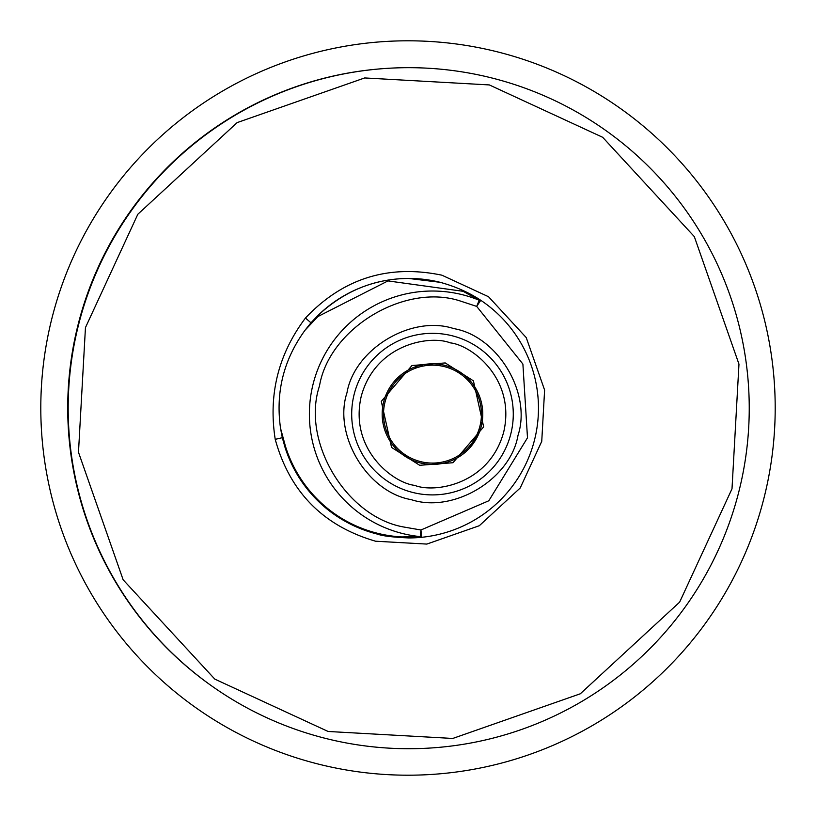<?xml version="1.0" encoding="UTF-8"?>
<svg xmlns="http://www.w3.org/2000/svg" width="816" height="816" viewBox="0 0 816 816"><rect width="100%" height="100%" fill="white"/><g stroke="black" fill="none" stroke-linecap="round" stroke-linejoin="round"><path stroke-width="1.22" d="M444.649 365.313A50.306 50.306 0 0 1 432.48 464.426A50.306 50.306 0 0 1 382.551 407.99A50.306 50.306 0 0 1 444.649 365.313A50.306 50.306 0 0 0 382.551 407.99A50.306 50.306 0 0 0 420.311 462.927M432.48 494.904A80.784 80.784 0 0 0 452.023 335.733A80.784 80.784 0 0 0 352.298 404.277A80.784 80.784 0 0 0 432.48 494.904M411.162 499.627C367.292 492.16 332.969 435.05 346.973 392.802C354.44 348.942 411.55 314.609 453.798 328.613C497.668 336.08 531.991 393.19 517.987 435.438C510.52 479.298 453.41 513.631 411.162 499.627M460.652 301.135C405.103 282.54 329.164 328.165 319.495 385.948C300.9 441.487 346.525 517.446 404.308 527.105L420.934 529.992L488.804 500.769L527.493 437.804L522.893 364.058L476.687 306.398L460.652 301.135M440.915 282.509A129.744 129.744 0 0 0 440.12 282.305L408.724 278.45C374.391 278.613 344.097 291.006 317.832 315.619L310.957 322.81L305.47 318.026C342.975 278.378 388.447 264.098 441.895 275.186L488.529 296.728L526.238 337.589L544.609 390.068L541.742 441.364L520.2 487.999L479.329 525.708L426.85 544.078L375.564 541.212C323.177 525.912 289.731 491.956 275.227 439.345L282.316 437.692L285.008 447.27A129.744 129.744 0 0 0 377.339 534.092A129.744 129.744 0 0 0 377.431 534.113M408.724 537.938A129.744 129.744 0 0 0 421.668 537.295L408.724 537.938C392.751 537.214 382.286 535.928 377.339 534.092C332.51 522.118 301.726 493.17 285.008 447.27A7.344 1.377 162.5 0 1 285.508 446.485C302.042 498.596 348.024 533.95 401.86 536.938L420.271 536.612L421.668 537.295A129.744 129.744 0 0 0 480.757 300.288L479.206 300.237L463.1 291.302L387.977 280.918L317.903 316.547L305.041 330.215C283.591 359.693 275.431 392.414 280.561 428.38L285.508 446.485M328.124 731.473L452.778 738.449L580.319 693.784L679.636 602.137L732.003 488.804L738.97 364.14L694.314 236.599L602.667 137.292L489.325 84.925L364.67 77.948L237.13 122.614L137.822 214.261L85.456 327.593L78.479 452.248L123.145 579.799L214.792 679.106L328.124 731.473M326.349 738.602A340.517 340.517 0 0 0 746.701 449.698A340.517 340.517 0 0 0 408.724 67.677A340.517 340.517 0 0 0 326.349 738.602M432.48 463.08A48.96 48.96 0 0 0 481.44 414.12A48.96 48.96 0 0 0 432.48 365.16A48.96 48.96 0 0 0 383.52 414.12A48.96 48.96 0 0 0 432.48 463.08M414.885 366.986L416.456 367.863L414.885 366.986A50.306 50.306 0 0 1 422.423 364.834L421.556 366.394M470.373 447.209L478.492 434.459L480.196 430.063L479.278 428.522M440.12 282.305A129.744 129.744 0 0 0 408.724 278.45A129.744 129.744 0 0 1 440.12 282.305C455.348 286.467 468.904 292.465 480.757 300.288L476.687 306.398L479.206 300.237A123.094 123.094 0 0 0 313.038 384.336A123.094 123.094 0 0 0 420.271 536.612L420.934 529.992L421.668 537.295A129.744 129.744 0 0 0 480.757 300.288M217.178 689.734A340.272 340.272 0 0 1 386.141 68.432M40.8 408A367.2 367.2 0 0 0 408 775.2A367.2 367.2 0 0 0 775.2 408A367.2 367.2 0 0 0 408 40.8A367.2 367.2 0 0 0 40.8 408M480.563 423.371L482.093 422.453M400.462 452.921L400.432 451.136L400.462 452.921M394.822 447.474L396.607 447.443M317.832 315.619A129.744 129.744 0 0 1 408.724 278.45A129.744 129.744 0 0 0 317.832 315.619A7.344 1.377 45.5 0 0 317.903 316.547M280.561 428.38L282.316 437.692M275.227 439.345C268.219 394.618 278.297 354.175 305.47 318.026M310.957 322.81L305.041 330.215M419.72 465.304L452.982 462.723L483.664 426.88L473.402 380.827L445.24 362.936L411.978 365.517L381.296 401.36L391.558 447.413L419.72 465.304M450.248 342.863C471.801 345.199 515.916 378.899 503.737 431.888C489.62 484.388 434.846 493.435 414.712 485.377C393.159 483.041 349.044 449.341 361.223 396.352C375.34 343.852 430.114 334.805 450.248 342.863M452.023 335.733A80.784 80.784 0 0 0 432.48 333.336M491.11 77.795A340.517 340.517 0 0 0 408.724 67.677M465.956 449.851L467.782 449.953"/></g></svg>
